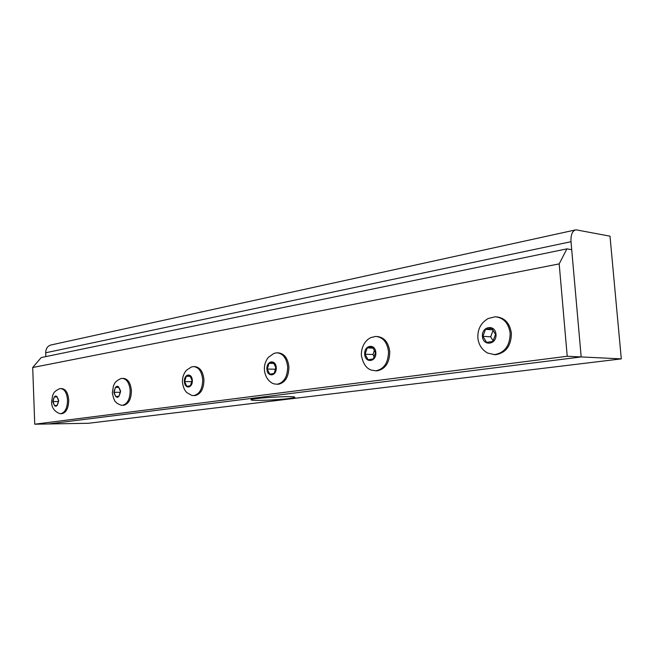 <?xml version="1.0" encoding="UTF-8"?>
<svg xmlns="http://www.w3.org/2000/svg" width="654" height="654" viewBox="0 0 654 654"><rect width="100%" height="100%" fill="white"/><g stroke="black" fill="none" stroke-linecap="round" stroke-linejoin="round"><path stroke-width="0.98" d="M571.71 249.673L581.177 356.937L567.222 356.267L559.186 263.889L566.912 248.863L571.71 249.673M559.186 263.889L32.7 367.515L41.202 357.566L566.912 248.863M621.3 358.874L88.421 423.277L48.355 423.964L581.177 356.937L571.007 241.71C570.689 234.663 572.356 230.698 576.002 229.816L610.002 236.176L621.3 358.874L581.177 356.937L48.355 423.964L34.744 424.201L567.222 356.267M32.7 367.515L34.744 424.201M288.635 398.564C276.74 400.076 252.321 400.976 251.185 399.929C247.114 398.45 293 395.49 294.766 397.117C295.314 397.509 293.278 397.992 288.635 398.564M45.837 356.61L45.69 352.776C45.829 348.369 47.734 345.745 51.404 344.887L575.128 230.004M67.534 400.068C66.863 392.801 64.509 388.966 60.47 388.566L59.35 388.803C52.696 392.269 54.127 393.234 52.639 395.408L51.584 401.932C51.609 407.589 54.331 411.489 59.743 413.606L60.863 413.671C65.155 412.486 67.37 407.949 67.534 400.068M52.794 401.572C55.018 408.121 56.988 407.826 58.713 400.673C56.465 394.125 54.495 394.427 52.794 401.572M61.451 413.671L62.048 413.663C66.34 412.478 68.564 407.941 68.719 400.068C68.049 392.809 65.694 388.975 61.656 388.574L61.01 388.566M56.955 396.553L58.508 400.706L57.29 405.276L54.527 405.676L52.99 401.54L54.2 396.986L56.955 396.553M54.2 396.986L57.119 396.994M52.99 401.54L58.288 401.531M130.179 390.61C129.394 382.876 126.696 378.797 122.085 378.364L120.614 378.682C114.066 382.034 114.981 383.358 113.502 385.647L112.308 392.768C113.444 398.36 114.605 401.433 115.807 401.989C116.396 402.978 118.137 404.041 121.039 405.178L122.519 405.284C127.465 403.984 130.023 399.095 130.179 390.61M113.829 392.31C116.404 399.308 118.676 398.965 120.638 391.28C118.031 384.29 115.758 384.634 113.829 392.31M122.968 405.284L123.737 405.284C128.683 403.984 131.241 399.095 131.397 390.618C130.612 382.892 127.914 378.813 123.295 378.38L122.756 378.372M118.603 386.882L120.401 391.313L119.012 396.226L115.84 396.692L114.058 392.277L115.431 387.381L118.603 386.882M115.431 387.381L118.815 387.413M114.058 392.277L120.123 392.31M202.707 379.672C201.784 371.415 198.661 367.049 193.347 366.575L191.344 367.008L186.439 370.254C183.594 373.63 182.262 377.611 182.458 382.198C183.455 389.882 186.39 392.122 187.019 392.719L191.785 395.4L193.805 395.588C199.576 394.166 202.544 388.86 202.707 379.672M184.387 381.601C184.73 389.482 192.75 388.345 192.317 380.399C191.933 372.453 183.938 373.753 184.387 381.601M194.042 395.588L195.039 395.588C200.819 394.166 203.786 388.868 203.95 379.688C203.026 371.439 199.903 367.082 194.59 366.608L194.197 366.592M189.93 375.69L192.039 380.44L190.445 385.762L186.75 386.301L184.657 381.56L186.243 376.271L189.93 375.69M186.243 376.271L190.216 376.344M184.657 381.56L191.671 381.658M287.654 366.853C286.558 358.016 282.92 353.323 276.748 352.784L273.903 353.413L268.377 357.337C265.499 360.943 264.167 365.12 264.396 369.87C265.287 378.895 270.993 383.252 274.279 383.914L277.141 384.241C283.983 382.68 287.49 376.884 287.654 366.853M266.914 369.085C267.339 377.62 276.781 376.287 276.241 367.671C275.759 359.054 266.341 360.575 266.914 369.085M277.108 384.241L278.4 384.258C285.242 382.696 288.741 376.908 288.913 366.894C287.817 358.065 284.179 353.373 277.999 352.833L277.917 352.833M273.413 362.594L275.914 367.72L274.051 373.508L269.701 374.145L267.224 369.036L269.072 363.281L273.413 362.594M269.072 363.281L273.813 363.42M275.718 367.319L275.301 369.641M267.224 369.036L275.105 369.24M388.501 351.639C387.201 342.181 382.933 337.112 375.707 336.434L371.431 337.439C367.613 338.559 361.09 344.617 361.36 355.302C363.052 363.771 366.453 368.709 371.562 370.131L375.862 370.802C384.111 369.085 388.321 362.692 388.501 351.639M364.703 354.247C365.243 363.567 376.524 361.964 375.846 352.555C375.233 343.154 363.992 344.969 364.703 354.247M375.584 370.818L377.121 370.834C385.369 369.118 389.58 362.741 389.759 351.697C388.468 342.287 384.225 337.227 377.031 336.508M372.445 347.061L375.461 352.612L373.254 358.972L368.063 359.733L365.079 354.19L367.254 347.871L372.445 347.061M367.254 347.871L373.033 348.149M374.35 350.56L372.976 354.517L374.088 356.569M365.079 354.19L372.976 354.517M510.169 333.287C508.64 323.215 503.645 317.705 495.176 316.757L488.137 318.539C480.927 322.847 477.502 329.281 477.861 337.832C478.573 344.65 481.818 349.718 487.59 353.037L494.587 354.623C504.774 352.768 509.965 345.655 510.169 333.287M482.439 336.385C483.142 346.636 496.852 344.691 495.985 334.325C495.184 323.967 481.524 326.183 482.439 336.385M493.934 354.64L495.822 354.681C506 352.825 511.191 345.721 511.395 333.368C509.907 323.428 504.986 317.926 496.631 316.871M491.816 328.333L495.519 334.398L492.863 341.445L486.551 342.369L482.897 336.311L485.513 329.322L491.816 328.333M485.513 329.322L492.74 329.837M493.075 330.393L490.664 336.818L493.1 340.832M482.897 336.311L490.664 336.818M45.69 352.776L571.007 241.71M62.048 413.663L60.863 413.671M123.737 405.284L122.519 405.284M195.039 395.588L193.805 395.588M278.4 384.258L277.141 384.241M377.121 370.834L375.862 370.802M495.822 354.681L494.587 354.623"/></g></svg>
